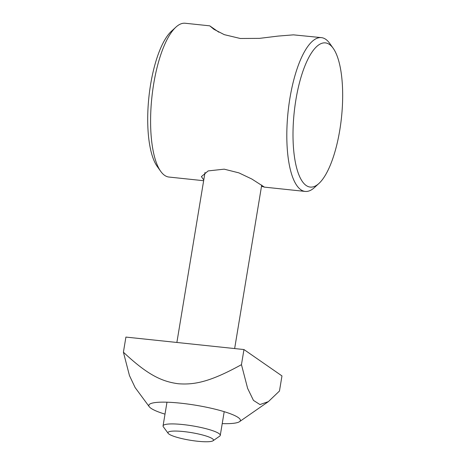 <?xml version="1.0" encoding="UTF-8"?>
<svg xmlns="http://www.w3.org/2000/svg" width="465" height="465" viewBox="0 0 465 465"><rect width="100%" height="100%" fill="white"/><g stroke="black" fill="none" stroke-linecap="round" stroke-linejoin="round"><path stroke-width="0.7" d="M333.184 48.267A72.494 23.779 -84 0 1 341.484 117.506A72.494 23.779 -84 0 1 318.909 183.483A72.494 23.779 -84 0 1 293.607 118.883A72.494 23.779 -84 0 1 329.511 44.495A72.494 23.779 -84 0 1 333.184 48.267L329.668 43.338A77.329 25.366 96 0 0 325.744 39.31A77.329 25.366 96 0 0 321.414 37.63L293.45 34.852L278.128 36.084L259.505 38.368L240.289 38.485L224.281 34.654L213.917 29.307L209.767 25.854L218.829 32.184M203.775 179.955L201.386 176.636L208.192 170.911L224.194 169.167L238.894 172.87L251.85 179.031L264.323 187.052L261.504 186.326M203.647 180.711L168.964 177.049A77.329 25.366 -84 0 1 160.71 171.341A77.329 25.366 -84 0 1 151.857 97.487A77.329 25.366 -84 0 1 175.939 27.11A77.329 25.366 -84 0 1 185.198 23.25L209.767 25.842M175.939 27.11L171.469 31.196A72.494 23.779 96 0 0 148.893 97.173A72.494 23.779 96 0 0 157.193 166.412L160.71 171.341M321.414 37.63A77.329 25.366 96 0 0 288.073 111.867A77.329 25.366 96 0 0 305.18 191.429A77.329 25.366 96 0 0 314.439 187.569L318.909 183.483M213.034 440.774L219.724 436.124A28.999 4.848 -170.6 0 0 220.276 435.38A28.999 4.848 -170.6 0 0 197.154 426.707A28.999 4.848 -170.6 0 0 164.86 424.615A28.999 4.848 -170.6 0 0 163.058 425.911A28.999 4.848 -170.6 0 0 163.337 426.789L168.173 433.345A23.07 3.854 9.4 0 1 169.388 431.613A23.07 3.854 9.4 0 1 196.962 433.665A23.07 3.854 9.4 0 1 213.034 440.774A23.07 3.854 9.4 0 1 190.08 440.216A23.07 3.854 9.4 0 1 168.173 433.345M222.224 423.615A46.395 7.754 -170.6 0 0 239.498 421.674A46.395 7.754 -170.6 0 0 180.565 403.172A46.395 7.754 -170.6 0 0 149.277 406.736A46.395 7.754 -170.6 0 0 165.005 414.146M241.457 364.659L247.642 388.42L253.454 400.388L259.964 404.556L268.363 401.632L279.471 391.024L281.97 375.912L243.962 349.546L241.457 364.659C210.878 381.527 194.922 385.055 178.246 383.741C161.71 381.55 147.457 374.831 123.411 352.197L129.456 375.575L135.129 387.566L149.277 406.736M243.962 349.546L125.91 337.084L123.411 352.197M264.137 187.099L305.18 191.429M205.013 172.469L176.874 342.461M166.981 402.202L163.058 425.911M261.714 185.047L234.645 348.558M224.2 411.67L220.276 435.38M239.498 421.674L268.363 401.632"/></g></svg>
